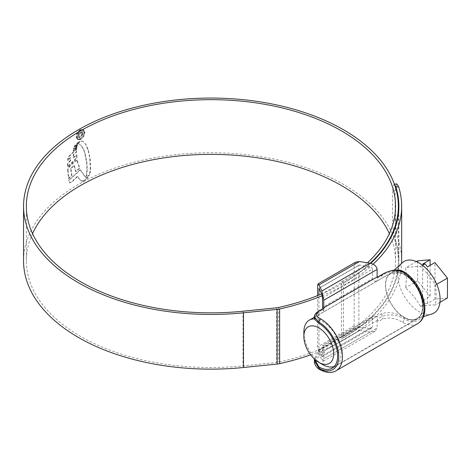 <?xml version="1.0" encoding="UTF-8"?>
<svg xmlns="http://www.w3.org/2000/svg" width="471" height="471" viewBox="0 0 471 471"><rect width="100%" height="100%" fill="white"/><g stroke="black" fill="none" stroke-linecap="round" stroke-linejoin="round"><path stroke-width="0.35" stroke-dasharray="2.35 1.77" d="M314.334 318.926L318.967 314.652L377.077 281.093L375.352 281.234C373.58 280.822 372.602 279.951 372.414 278.626L322.488 307.445M322.606 308.829L323.742 311.884L323.754 309.058L324.178 308.063M377.077 281.093L381.904 278.314C389.234 273.315 396.629 271.914 404.094 274.11L404.283 274.216A26.635 15.378 60 0 1 421.527 297.701A26.635 15.378 60 0 1 417.412 318.926A26.635 15.378 60 0 1 404.283 317.713L404.094 317.607C396.617 312.891 389.223 311.561 381.904 313.615L377.118 316.382L377.118 319.208L378.713 321.369L382.911 318.944C389.429 317.095 395.864 318.155 402.228 322.129L402.434 322.246A30.856 17.816 -120 0 0 417.659 323.659M336.07 370.759A30.856 17.816 60 0 1 320.851 369.346L320.645 369.229C315.193 364.725 314.969 360.074 319.98 355.281L324.178 352.856L323.754 351.295L377.118 320.486L378.713 321.369M322.488 297.966L372.414 269.147C372.225 267.816 371.242 266.951 369.47 266.539L359.473 264.99L319.02 288.346L359.473 264.99L358.884 265.332L358.884 326.485L359.473 327.004L319.02 350.359L318.867 295.082M323.742 347.145L322.723 345.172L322.488 346.197L372.414 317.377L373.273 315.988L377.077 316.353L323.742 347.145L323.754 350.024L318.967 352.785L314.334 360.58M323.754 347.192L318.967 349.953L314.334 358.99M317.601 295.588L317.601 346.868L319.02 353.803L321.858 359.915L323.194 361.286L323.754 358.825L377.118 328.01L375.051 331.348L370.059 332.09L359.473 330.448L319.02 353.803M323.754 351.295L323.754 358.825M324.178 352.856L323.754 350.024M322.488 355.676L322.258 356.7L321.699 356.129L369.47 328.552L371.548 328.246L372.414 326.856L322.488 355.676L322.488 346.197M319.02 350.359L321.699 356.129M378.713 276.577L377.978 276.86L377.118 278.243L377.118 281.075M372.414 269.147L372.414 278.626M369.47 328.552L359.473 327.004M372.414 317.377L372.414 326.856M377.118 320.486L377.118 328.01M355.729 262.1L354.174 264.602L354.174 325.755C354.51 328.146 356.276 329.712 359.473 330.448M377.118 278.243L381.904 275.482C389.352 271.013 396.812 270.16 404.283 272.927A28.219 16.291 60 0 1 424.047 307.38A28.219 16.291 60 0 1 404.283 319.002C396.817 314.675 389.358 313.821 381.904 316.447L377.118 319.208M314.334 316.942L318.967 311.82L323.754 309.058M314.334 318.885A26.37 15.225 60 0 1 322.511 321.428A26.37 15.225 60 0 1 339.738 344.666A26.37 15.225 60 0 1 335.693 365.802A26.37 15.225 60 0 1 334.227 366.479M404.094 317.389A26.37 15.225 -120 0 0 417.282 318.696A26.37 15.225 -120 0 0 421.321 297.566A26.37 15.225 -120 0 0 404.094 274.328A26.37 15.225 -120 0 0 390.906 273.021A26.37 15.225 -120 0 0 386.868 294.151A26.37 15.225 -120 0 0 404.094 317.389M420.42 306.327C416.552 299.497 411.577 293.315 405.502 287.763C406.603 280.428 406.603 273.798 405.502 267.875C411.577 266.792 416.552 266.351 420.42 266.545C426.496 272.091 431.471 278.279 435.339 285.102C436.44 291.166 436.44 297.796 435.339 304.99C431.471 304.796 426.496 305.243 420.42 306.327L425.072 303.636L422.646 300.622L430.105 296.318L430.105 265.361M431.948 313.951A29.826 17.221 60 0 1 419.013 311.602A29.826 17.221 60 0 1 400.067 287.016A29.826 17.221 60 0 1 402.358 262.688M404.094 274.54A26.111 15.072 60 0 1 421.557 299.032A26.111 15.072 60 0 1 415.416 319.232A26.111 15.072 60 0 1 404.094 317.177A26.111 15.072 60 0 1 387.515 295.658A26.111 15.072 60 0 1 389.511 274.363A26.111 15.072 60 0 1 404.094 274.54M447.45 297.996L434.957 299.114L434.957 262.565M422.575 265.297L420.42 266.545M436.741 284.29L435.339 285.102M434.957 299.114L427.497 303.418L425.072 303.636M439.943 302.335L435.339 304.99M430.105 296.318L417.612 280.775L417.612 260.881M416.411 261.576L405.502 267.875M417.612 280.775L405.502 287.763M422.646 300.622L422.646 264.072M427.497 303.418L427.497 266.869M322.511 364.495A26.37 15.225 60 0 1 303.86 332.196M32.528 233.604A184.603 106.581 0 0 0 26.347 260.952A184.603 106.581 0 0 0 80.417 336.312A184.603 106.581 0 0 0 243.007 365.908L276.66 362.482A10.55 6.088 0 0 0 278.626 362.17A187.929 108.501 0 0 0 398.878 260.952A187.929 108.501 0 0 0 395.923 241.794L398.631 241.37C396.712 235.188 395.558 227.905 395.175 219.533L392.473 219.951C392.855 228.294 394.003 235.577 395.923 241.794M370.271 263.218A187.399 108.195 0 0 1 343.459 282.759L341.487 281.617L341.487 336.312A184.603 106.581 0 0 0 395.552 260.952A184.603 106.581 0 0 0 389.376 233.604M341.487 281.617A184.603 106.581 0 0 0 367.451 262.783M343.459 282.759L343.459 337.454A187.399 108.195 0 0 0 398.348 260.952A187.399 108.195 0 0 0 343.459 184.444A187.399 108.195 0 0 0 139.233 160.994A187.399 108.195 0 0 0 23.55 260.952M87.471 176.307L86.258 176.066L86.923 169.289L86.529 162.083L84.486 152.28L82.772 148.124L80.776 145.168L78.062 143.52L79.21 141.836L80.818 140.929L83.096 141.494L85.698 144.456L87.859 149.578L89.202 155.118L89.79 158.645L90.279 169.542L89.472 173.923L88.807 175.271L87.471 176.307L88.619 176.13L88.248 175.913M86.281 176.077L86.652 176.295L86.281 176.077M82.855 141.335L83.467 141.706L82.855 141.335M78.062 143.52L81.147 145.386L83.149 148.336L84.857 152.492L86.899 162.301L87.294 169.501L86.635 176.284L87.841 176.519M77.297 144.185L74.1 146.952L74.63 145.71L78.734 141.636L77.297 144.185L77.668 144.403L78.48 142.654L78.104 142.436M77.091 144.962L73.653 148.088L73.535 149.077L76.808 146.092L77.091 144.962L77.462 145.18L74.024 148.3L73.653 148.088M76.549 147.07L73.293 150.049L73.199 151.067L76.414 148.171L76.549 147.07L76.926 147.282L73.67 150.267L73.293 150.049M70.179 160.623L67.571 163.449L67.541 166.675L76.661 157.726L76.379 154.782L73.246 157.608L73.223 154.635L76.273 151.886L76.308 148.983L68.731 156.396L67.818 158.45L67.7 160.317L70.226 157.579L70.179 160.623L70.55 160.835L70.603 157.791L70.226 157.579M67.618 169.613L68.448 178.385L71.621 175.082L70.568 168.518L73.988 165.292L75.548 171.438L79.411 168.129L76.867 160.346L77.244 160.564L75.195 161.241L69.19 167.146L67.995 169.831L67.618 169.613L68.819 166.928L74.818 161.023L76.867 160.346M68.748 180.146L80.052 169.76L84.939 176.755L87.288 177.867L88.118 177.72L87.747 177.502L83.096 181.017L80.576 180.558L77.326 176.354L70.65 182.477L69.237 182.465L68.748 180.146L69.879 183.078L69.502 182.86L69.237 182.465L71.027 182.689L77.697 176.572L77.326 176.354M80.729 180.652L81.1 180.87L80.729 180.652M87.747 177.502L85.545 177.208M80.276 139.304L77.368 139.587L76.167 136.878C76.379 133.817 77.744 131.421 80.276 129.684L83.232 129.431L84.515 132.186C84.256 135.218 82.843 137.591 80.276 139.304L80.647 139.522C83.214 137.815 84.627 135.442 84.886 132.404L84.515 132.186M310.625 354.828A190.72 110.114 0 0 0 401.628 263.354M401.669 260.952A190.72 110.114 0 0 0 398.631 241.37M394.492 184.414L394.039 184.296L392.473 191.096L395.175 190.678L395.175 219.533M395.175 190.678L396.741 183.878M322.205 295.694A190.72 110.114 0 0 0 373.15 264.184M392.473 191.096L392.473 219.951M321.622 293.945A187.929 108.501 0 0 0 370.783 263.324M343.459 337.454L341.487 336.312M84.886 132.404L83.603 129.649L80.276 129.684M80.647 129.896C78.121 131.633 76.749 134.035 76.537 137.09L76.167 136.878M76.537 137.09L77.744 139.799L80.647 139.522M80.647 130.591L83.184 130.385L84.262 132.734C84.05 135.324 82.843 137.355 80.647 138.821L78.18 139.063L77.132 136.731C77.315 134.129 78.486 132.086 80.647 130.591L80.276 130.373C78.115 131.862 76.944 133.911 76.761 136.513L77.803 138.845L80.276 138.609C82.466 137.143 83.673 135.118 83.885 132.522L82.814 130.167L80.276 130.373M80.647 138.821L80.276 138.609M85.922 177.42L80.429 169.972L69.125 180.364M77.697 176.572L80.947 180.776L82.702 181.323L84.45 180.681L88.118 177.72M71.027 182.689L70.65 182.477M84.45 180.681L84.079 180.47M85.316 176.966L84.939 176.755M80.429 169.972L80.052 169.76M77.244 160.564L79.782 168.347L75.919 171.656L74.365 165.509L70.938 168.736L71.992 175.3L68.819 178.597L67.995 169.831M68.819 178.597L68.448 178.385M71.992 175.3L71.621 175.082M70.938 168.736L70.568 168.518M74.365 165.509L73.988 165.292M75.919 171.656L75.548 171.438M79.782 168.347L79.411 168.129M77.55 161.106L77.173 160.894M75.195 161.241L74.818 161.023M70.603 157.791L68.071 160.529L68.195 158.668L69.107 156.613L76.679 149.195L76.643 152.098L73.6 154.847L73.617 157.82L76.755 154.994L77.032 157.944L67.918 166.887L67.948 163.667L70.55 160.835M67.918 166.887L67.541 166.675M77.032 157.944L76.661 157.726M76.755 154.994L76.379 154.782M73.617 157.82L73.246 157.608M73.6 154.847L73.223 154.635M76.643 152.098L76.273 151.886M76.679 149.195L76.308 148.983M68.195 158.668L67.818 158.45M68.071 160.529L67.7 160.317M67.948 163.667L67.571 163.449M76.926 147.282L76.785 148.383L73.57 151.285L73.67 150.267M73.57 151.285L73.199 151.067M76.785 148.383L76.414 148.171M77.462 145.18L77.185 146.304L73.912 149.289L74.024 148.3M73.912 149.289L73.535 149.077M77.185 146.304L76.808 146.092M78.48 142.654L75.001 145.922L74.477 147.164L77.668 144.403M79.104 141.853L78.734 141.636M75.484 145.086L75.113 144.874M74.477 147.164L74.1 146.952M88.619 176.13L89.849 174.14L89.472 173.923M78.433 143.737L79.581 142.048L81.189 141.141L83.467 141.706L86.069 144.674L88.236 149.79L90.167 158.862L90.65 169.76L89.849 174.14M79.464 137.326L78.398 137.391L77.856 135.931C77.998 134.17 78.828 132.846 80.329 131.968L82.131 131.697L82.743 133.181L80.788 136.584L80.788 135.772L82.119 133.47L81.713 132.528L80.347 132.775L78.557 135.56L79.464 136.513L79.464 137.326L79.84 137.544L79.84 136.731L78.892 136.49L79.84 136.731L78.928 135.772L80.718 132.987L82.084 132.74L82.496 133.682L81.159 135.989L81.159 136.796L83.114 133.399L82.502 131.915L80.7 132.186C79.199 133.058 78.374 134.376 78.227 136.148L78.775 137.603L79.84 137.544M78.928 135.772L78.557 135.56M82.496 133.682L82.119 133.47M81.159 135.989L80.788 135.772M81.159 136.796L80.788 136.584M83.114 133.399L82.743 133.181M78.227 136.148L77.856 135.931M358.884 326.485L318.867 349.588M318.967 314.652L318.967 311.82A2.638 1.525 -120 0 1 319.515 310.613M319.98 355.281A2.638 1.525 60 0 1 318.967 352.785L318.967 349.953M382.452 274.275A2.638 1.525 -120 0 0 381.904 275.482L381.904 278.314M381.904 313.615L381.904 316.447A2.638 1.525 60 0 0 382.911 318.944M404.283 274.216L404.283 272.927A2.638 1.507 -59.5 0 0 403.753 271.732M402.434 322.246A2.638 1.537 119.5 0 0 404.283 319.002L404.283 317.713M370.059 332.09L321.858 359.915M369.47 266.539L321.699 294.116M354.174 264.602L317.601 285.714M354.174 325.755L317.601 346.868M320.851 369.346A2.638 1.537 -60.5 0 1 319.532 369.476M278.626 307.475L278.626 362.17M276.66 307.793L276.66 362.482M243.007 311.219L243.007 365.908M84.262 132.734L83.885 132.522M77.132 136.731L76.761 136.513M82.702 181.323L82.331 181.105M83.467 181.229L83.096 181.017M87.288 177.867L86.917 177.649M69.19 167.146L68.819 166.928M67.995 170.031L67.624 169.813M69.107 156.613L68.731 156.396M75.001 145.922L74.63 145.71M89.184 175.483L88.807 175.271M90.65 169.76L90.279 169.542M90.167 158.862L89.79 158.645M89.578 155.33L89.202 155.118M88.236 149.79L87.859 149.578M86.069 144.674L85.698 144.456M81.189 141.141L80.818 140.929M79.581 142.048L79.21 141.836M81.147 145.386L80.776 145.168M83.149 148.336L82.772 148.124M83.738 149.507L83.361 149.289M84.857 152.492L84.486 152.28M85.893 156.325L85.516 156.107M86.599 159.893L86.228 159.675M86.899 162.301L86.529 162.083M87.294 169.501L86.923 169.289M80.718 132.987L80.347 132.775M80.7 132.186L80.329 131.968M417.412 318.926L332.096 368.181M359.055 265.055L318.908 288.228M378.295 276.671L377.978 276.86M323.194 361.286L375.051 331.348M322.258 356.7L371.548 328.246M373.273 315.988L322.723 345.172M335.693 365.802L417.282 318.696M415.416 319.232L423.405 316.683M389.511 274.363L394.15 270.148M314.334 317.23L390.906 273.021M26.347 206.257L26.347 260.952M395.552 206.257L395.552 260.952M398.348 214.382L398.348 260.952M398.878 206.257L398.878 260.952M394.039 184.296L394.427 184.238M83.232 129.431L83.603 129.649M77.368 139.587L77.744 139.799M77.803 138.845L78.18 139.063M82.814 130.167L83.184 130.385M81.713 132.528L82.084 132.74M82.131 131.697L82.502 131.915M78.398 137.391L78.775 137.603"/><path stroke-width="0.71" d="M318.867 295.082L319.02 288.346L321.699 294.116L322.488 297.966L322.606 308.829M318.785 323.365L314.334 318.926L314.334 316.942L318.967 322.182L318.785 323.365M314.334 360.58L318.967 368.263A2.638 1.537 -60.5 0 0 319.532 369.476L319.532 369.476C316.059 367.233 314.322 364.271 314.334 360.58L314.334 358.99L318.967 366.968A26.635 15.378 -120 0 0 332.096 368.181A26.635 15.378 -120 0 0 336.217 346.956A26.635 15.378 -120 0 0 318.967 323.477M402.434 271.861L402.228 271.743C395.858 269.424 389.417 270.224 382.911 274.151L378.713 276.577L377.118 276.972L323.754 307.787L324.178 308.063L319.98 310.489C314.969 313.215 315.193 316 320.645 318.843L320.851 318.961A30.856 17.816 60 0 1 340.839 346.167A30.856 17.816 60 0 1 336.07 370.759L417.659 323.659A30.856 17.816 -120 0 0 422.422 299.061A30.856 17.816 -120 0 0 402.434 271.861A2.638 1.507 -59.5 0 1 403.753 271.732L403.753 271.732C421.339 281.67 433.173 314.445 417.659 323.659M319.98 310.489A2.638 1.525 -120 0 0 319.515 310.613L324.178 308.063M323.754 300.257L321.858 291.013L370.059 263.183C374.315 264.172 376.67 266.256 377.118 269.441L323.754 300.257L323.754 307.787M317.601 295.588L317.601 285.714L318.019 283.872L319.02 284.896L321.858 291.013M370.059 263.183L359.473 261.546L355.729 262.1L318.019 283.872M377.118 269.441L377.118 276.972M322.511 364.495L318.779 362.34A21.095 12.181 -120 0 0 333.698 353.727A21.095 12.181 -120 0 0 318.779 327.887A21.095 12.181 -120 0 0 303.86 336.5A21.095 12.181 -120 0 0 318.779 362.34L322.511 364.495A26.37 15.225 60 0 0 334.227 366.479M394.15 270.148L402.358 262.688A29.826 17.221 60 0 1 419.013 262.889A29.826 17.221 60 0 1 438.966 290.866A29.826 17.221 60 0 1 431.948 313.951L423.405 316.683M416.411 261.576L417.612 260.881L430.105 259.768L422.646 264.072L425.072 263.854L427.497 266.869L434.957 262.565L447.45 278.108L447.45 297.996L439.943 302.335M425.072 263.854L422.575 265.297M447.45 278.108L436.741 284.29M430.105 265.361L430.105 259.768M303.86 336.5L303.86 332.196A26.37 15.225 60 0 1 309.323 320.121A26.37 15.225 60 0 1 314.334 318.885M389.376 233.604A184.603 106.581 0 0 0 341.487 185.586A184.603 106.581 0 0 0 162.966 158.032A184.603 106.581 0 0 0 32.528 233.604M367.451 262.783A184.603 106.581 0 0 0 395.552 206.257A184.603 106.581 0 0 0 341.487 130.891A184.603 106.581 0 0 0 140.305 107.788A184.603 106.581 0 0 0 26.347 206.257A184.603 106.581 0 0 0 80.417 281.617A184.603 106.581 0 0 0 243.007 311.219L276.66 307.793A10.55 6.088 0 0 0 278.626 307.475A187.929 108.501 0 0 0 321.622 293.945M370.271 263.218A187.399 108.195 0 0 0 398.348 206.257A187.399 108.195 0 0 0 343.459 129.749A187.399 108.195 0 0 0 139.233 106.299A187.399 108.195 0 0 0 23.55 206.257A187.399 108.195 0 0 0 78.439 282.759A187.399 108.195 0 0 0 243.489 312.809L277.142 309.382A13.347 7.707 0 0 0 279.633 308.982A190.72 110.114 0 0 0 322.205 295.694M23.55 206.257L23.55 260.952A187.399 108.195 0 0 0 78.439 337.454A187.399 108.195 0 0 0 243.489 367.498L277.142 364.071A13.347 7.707 0 0 0 279.633 363.671A190.72 110.114 0 0 0 310.625 354.828M401.628 263.354A190.72 110.114 0 0 0 401.669 260.952L401.669 206.257A190.72 110.114 0 0 0 398.631 186.681L395.923 187.099L394.492 184.414M394.427 184.238L396.741 183.878L398.631 186.681M373.15 264.184A190.72 110.114 0 0 0 401.669 206.257M370.783 263.324A187.929 108.501 0 0 0 398.878 206.257A187.929 108.501 0 0 0 395.923 187.099M318.967 366.968L318.967 368.263A28.219 16.291 -120 0 0 338.731 356.635A28.219 16.291 -120 0 0 318.967 322.182A2.638 1.507 120.5 0 1 320.851 318.961M359.473 261.546L319.02 284.896M382.911 274.151A2.638 1.525 -120 0 0 382.452 274.275L378.295 276.671M243.489 312.809L243.489 367.498M279.633 308.982L279.633 363.671M277.142 309.382L277.142 364.071M403.753 271.732C397.3 267.764 387.403 271.378 382.452 274.275M319.515 310.613C316.153 312.467 314.428 314.575 314.334 316.942M319.532 369.476C326.268 372.955 331.778 373.379 336.07 370.759M309.323 320.121L314.334 317.23M398.348 206.257L398.348 214.382"/></g></svg>
